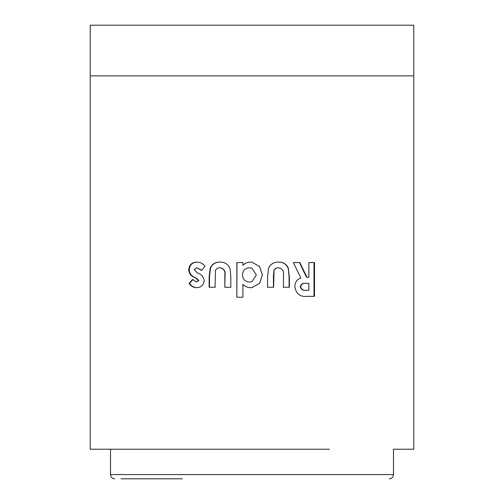 <?xml version="1.0" encoding="UTF-8"?>
<svg xmlns="http://www.w3.org/2000/svg" width="504" height="504" viewBox="0 0 504 504"><rect width="100%" height="100%" fill="white"/><g stroke="black" fill="none" stroke-linecap="round" stroke-linejoin="round"><path stroke-width="0.76" d="M121.073 478.8L182.278 478.8M329.503 449.234L90.241 449.234L90.241 25.2L413.759 25.2L413.759 75.883L90.241 75.883M413.759 449.234L407.201 449.234L413.759 449.234L413.759 75.883M90.241 449.234L96.8 449.234M407.201 449.234L393.983 449.234M308.87 262.553L308.864 277.276L306.93 277.276L299.861 262.553L293.366 262.559L300.875 277.969C296.925 279.449 294.916 282.372 294.853 286.738C296.068 294.065 300.428 297.266 307.925 296.333L314.509 296.333L314.502 262.553L308.87 262.553M288.66 268.947C286.921 264.298 283.557 262.023 278.567 262.124C273.974 262.004 270.654 263.995 268.613 268.09L267.58 276.872L267.586 287.248L273.615 287.248L274.025 270.654C274.894 268.701 276.406 267.731 278.548 267.756C282.435 268.487 284.067 271.032 283.456 275.398L283.443 287.242L289.384 287.242L289.378 277.049L288.37 268.947C286.644 264.298 283.311 262.023 278.359 262.124M250.734 287.683L252 287.614L259.68 283.298L262.401 274.856L259.579 266.559L252 262.212L250.545 262.124C247.59 262.156 245.038 263.195 242.89 265.255L242.89 262.559L236.855 262.559L236.842 297.209L242.903 297.209L242.903 284.369C245.064 286.537 247.678 287.645 250.734 287.683C247.71 287.645 245.12 286.537 242.972 284.369L242.903 284.369M230.089 268.947C228.287 264.304 224.904 262.03 219.92 262.124C215.384 262.011 212.14 263.995 210.174 268.09L209.16 276.872L209.147 287.242L215.044 287.242L215.454 270.654C216.298 268.701 217.785 267.737 219.901 267.756C223.776 268.493 225.408 271.039 224.809 275.398L224.816 287.248L230.813 287.248L230.819 277.049L230.089 268.947M204.164 280.766C203.711 277.276 201.877 274.819 198.664 273.401L196.768 272.381L194.323 269.659L196.781 267.756L201.48 270.352L204.996 266.276C202.91 263.504 200.208 262.124 196.881 262.124C192.043 262.168 189.315 264.682 188.698 269.659C189.013 273.407 190.884 275.99 194.317 277.402L196.371 278.51L198.4 280.539L196.371 282.045L192.534 279.449L189.094 283.431C190.934 286.171 193.442 287.582 196.61 287.677C200.995 287.545 203.509 285.245 204.164 280.766M389.264 478.8C391.829 478.548 393.233 477.143 393.485 474.579L110.515 474.579L110.515 449.234L174.497 449.234M201.877 270.352L196.781 267.756M197.316 262.124C192.515 262.168 189.806 264.682 189.195 269.659L188.698 269.659M189.195 269.659C189.51 273.407 191.363 275.99 194.764 277.402L196.806 278.51L198.815 280.539L198.4 280.539M198.815 280.539L196.371 282.045M193.001 279.449L189.586 283.431L189.094 283.431M189.586 283.431C191.413 286.171 193.901 287.582 197.045 287.677M220.172 262.124C215.674 262.011 212.449 263.995 210.502 268.09L209.494 276.872L209.488 287.242L209.147 287.242M210.502 268.09L210.174 268.09M209.488 287.242L215.328 287.242M224.816 287.248L225.023 275.398C225.616 271.039 223.996 268.493 220.154 267.756L219.901 267.756M225.03 287.248L230.977 287.248M250.557 262.124C247.621 262.156 245.095 263.195 242.966 265.255L242.89 265.255M242.959 262.559L236.855 262.559M236.968 262.559L236.842 297.209M236.962 297.209L242.978 297.209M252 287.614L259.623 283.298L262.401 274.856M262.319 274.856L259.522 266.559L252 262.212M252 268.223L249.43 267.756C245.026 268.134 242.708 270.535 242.468 274.97C242.745 279.367 245.076 281.723 249.461 282.051L252 281.616L256.341 274.951L252 268.223L249.43 267.756M249.461 282.051L252 281.616M267.466 287.248L273.615 287.248M273.445 287.248L273.439 275.197L274.025 270.654M273.855 270.654C274.718 268.701 276.211 267.731 278.34 267.756L278.548 267.756M283.198 287.242L289.384 287.242M289.088 287.242L289.088 277.049L288.37 268.947M306.93 277.276L306.501 277.276L299.483 262.553M307.484 296.333L314.509 296.333M314.017 296.333L314.011 262.553M308.416 283.336L306.212 283.343C303.036 282.807 301.064 283.966 300.289 286.82C301.222 289.706 303.288 290.852 306.489 290.266L308.858 290.266L308.858 283.336L306.64 283.343C303.44 282.807 301.449 283.966 300.668 286.82C301.613 289.706 303.692 290.852 306.917 290.266M300.289 286.82L300.668 286.82M194.764 277.402L194.317 277.402M196.806 278.51L196.371 278.51M209.494 276.872L209.16 276.872M306.212 283.343L306.64 283.343M393.485 474.579L393.485 449.234M110.515 474.579C110.767 477.143 112.172 478.548 114.736 478.8"/></g></svg>
